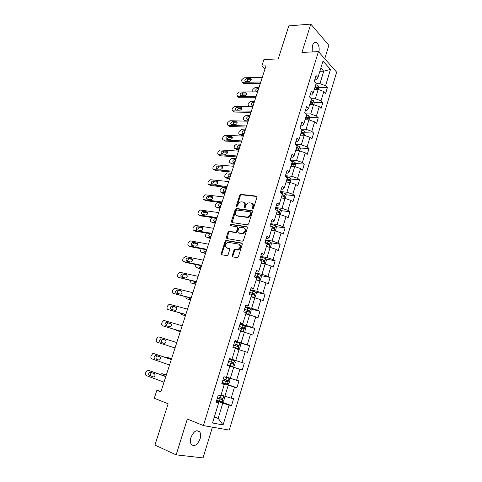 <?xml version="1.0" encoding="UTF-8"?>
<svg xmlns="http://www.w3.org/2000/svg" width="482" height="482" viewBox="0 0 482 482"><rect width="100%" height="100%" fill="white"/><g stroke="black" fill="none" stroke-linecap="round" stroke-linejoin="round"><path stroke-width="0.72" d="M252.682 208.869L253.52 208.224L256.948 197.258L256.394 196.132L240.765 194.354L239.741 195.264L236.331 206.007L236.813 206.79L237.951 204.76C238.596 203.073 239.675 202.103 241.193 201.844L242.976 202.012C244.567 202.41 245.139 203.615 244.681 205.621L244.235 207.025L244.615 207.82L245.44 207.182L245.886 205.772C246.525 204.073 247.615 203.097 249.152 202.832L250.983 203C252.61 203.404 253.195 204.621 252.743 206.645L252.297 208.067L252.682 208.869M200.102 438.819C200.928 435.921 200.807 433.613 199.753 431.902C196.626 429.372 193.692 431.227 190.944 437.457C190.113 440.349 190.221 442.651 191.258 444.368C194.439 446.928 197.385 445.079 200.102 438.819M318.915 52.158C319.602 47.857 318.867 44.724 316.704 42.753C314.885 41.814 313.445 42.808 312.372 45.742L312.155 51.929M232.234 255.623L232.764 256.84L237.144 257.677L238.349 256.779L242.265 244.254L241.717 243.042L226.046 240.385L225.118 241.277L221.226 253.538L221.732 254.737L227.173 255.719L228.076 254.833L229.751 249.531L229.227 248.326L226.661 247.862C224.407 245.995 224.775 244.133 227.757 242.289L238.578 244.055C240.91 245.91 240.566 247.79 237.548 249.694L234.83 249.393L233.909 250.291L232.234 255.623L232.878 255.96L232.963 256.882M324.754 58.75L328.851 45.308L310.788 24.1L288.79 25.883L278.253 58.9L263.919 59.539L261.816 66.022L265.986 65.871L160.861 391.932L156.837 390.378L154.282 398.259L168.134 403.771L154.933 445.103L176.135 454.851L203.043 457.9L212.417 427.154M310.788 24.1L301.925 52.448L318.433 51.616L203.416 425.582L187.335 419.027L176.135 454.851M247.405 224.877L248.604 223.961L252.448 211.67L251.893 210.52L236.252 208.471L235.258 209.381L231.432 221.413L231.95 222.557L247.405 224.877M247.38 227.884L243.5 240.289L242.295 241.199L226.865 238.572L226.353 237.397L228.01 232.191L229.179 231.294L235.602 232.294L236.554 231.39L237.65 227.914L237.12 226.745L230.673 225.751C230.077 225.269 230.179 224.787 230.98 224.317L246.832 226.703L247.38 227.884M318.433 51.616L336.635 72.161L229.251 430.095L203.416 425.582M219.533 401.229L231.505 405.657L233.583 398.747L231.167 398.168L234.511 387.112L236.903 387.745L238.964 380.901L236.584 380.238L239.891 369.29L242.247 370.001L244.29 363.229L241.952 362.482L245.224 351.649L247.543 352.438L249.568 345.733L247.26 344.907L250.501 334.177L252.785 335.05L254.785 328.405L252.52 327.507L255.725 316.885L257.972 317.831L259.955 311.252L257.725 310.275L260.901 299.756L263.112 300.78L265.076 294.267L262.877 293.213L266.028 282.795L268.203 283.898L270.149 277.445L267.986 276.319L271.101 266.004L273.246 267.173L275.168 260.786L273.041 259.587L276.126 249.369L278.235 250.616L280.144 244.284L278.048 243.018L281.102 232.896L283.181 234.21L285.067 227.944L283.006 226.606L286.031 216.587L288.073 217.966L289.947 211.761L287.917 210.351L290.917 200.428L292.923 201.874L294.779 195.728L292.779 194.252L295.749 184.419L297.731 185.938L299.569 179.846L297.599 178.304L300.539 168.567L302.491 170.146L304.311 164.115L302.371 162.512L305.287 152.86L307.203 154.505L309.004 148.528L307.1 146.859L309.986 137.304L311.878 139.009L313.662 133.086L311.782 131.357L314.644 121.892L316.505 123.657L318.271 117.789L316.421 115.999L319.259 106.624L321.09 108.45L322.838 102.636L321.018 100.786L323.832 91.496L325.627 93.375L327.368 87.616L325.573 85.712L330.489 69.438L322.994 61.051L317.945 77.584L316.072 75.59L314.264 81.488L316.15 83.464L313.27 92.906L311.366 90.971L309.54 96.924L311.456 98.84L308.546 108.378L306.612 106.498L304.775 112.511L306.721 114.361L303.781 123.988L301.816 122.175L299.955 128.248L301.937 130.032L298.973 139.75L296.972 138.003L295.098 144.136L297.105 145.853L294.11 155.668L292.08 153.987L290.188 160.175L292.231 161.832L289.206 171.737L287.145 170.122L285.23 176.37L287.308 177.96L284.253 187.962L282.157 186.413L280.229 192.722L282.338 194.246L279.253 204.344L277.12 202.868L275.174 209.236L277.319 210.688L274.204 220.889L272.035 219.479L270.071 225.913L272.246 227.293L269.101 237.596L266.901 236.258L264.913 242.759L267.13 244.067L263.955 254.466L261.72 253.207L259.708 259.768L261.961 261.003L258.75 271.505L256.478 270.324L254.454 276.951L256.737 278.102L253.496 288.718L251.188 287.609L249.14 294.303L251.465 295.382L248.194 306.1L245.844 305.07L243.778 311.836L246.139 312.83L242.832 323.657L240.446 322.711L238.355 329.543L240.759 330.459L237.421 341.395L234.993 340.527L232.884 347.432L235.324 348.263L231.95 359.313L229.486 358.53L227.353 365.501L229.83 366.254L227.383 365.404M231.505 405.657L229.071 405.115L223.082 424.937L212.508 423.009L218.677 402.783L216.123 402.211L218.298 395.089L220.84 395.698L224.287 384.425L221.768 383.762L223.919 376.719L226.426 377.412L229.83 366.254M221.997 382.997L228.251 385.166L224.889 396.228L221.099 394.854M221.889 383.359L224.287 384.425M224.889 396.228L231.167 398.168M228.251 385.166L234.511 387.112M227.414 365.314L233.674 367.338L230.342 378.286L226.546 377.008M230.342 378.286L236.584 380.238M233.674 367.338L239.891 369.29M235.234 348.546L239.042 349.685L235.746 360.524L231.95 359.313M235.746 360.524L241.952 362.482M239.042 349.685L245.224 351.649M240.542 331.152L244.356 332.212L241.09 342.943L234.818 341.117M234.903 340.834L237.421 341.395M241.09 342.943L247.26 344.907M244.356 332.212L250.501 334.177M245.802 313.933L249.616 314.909L246.386 325.537L240.102 323.844M240.265 323.302L242.832 323.657M246.386 325.537L252.52 327.507M249.616 314.909L255.725 316.885M251.008 296.882L254.827 297.774L251.628 308.299L245.332 306.745M245.579 305.943L248.194 306.1M251.628 308.299L257.725 310.275M254.827 297.774L260.901 299.756M256.159 279.994L259.985 280.807L256.816 291.23L250.52 289.809M250.839 288.76L252.357 289.098L253.496 288.718M256.816 291.23L262.877 293.213M259.985 280.807L266.028 282.795M261.268 263.274L265.094 264.009L261.955 274.324L255.647 273.035M256.044 271.74L257.569 272.053L258.75 271.505M261.955 274.324L267.986 276.319M265.094 264.009L271.101 266.004M266.323 246.712L270.155 247.368L267.046 257.587L260.732 256.424M261.202 254.888L262.726 255.165L263.955 254.466M267.046 257.587L273.041 259.587M270.155 247.368L276.126 249.369M271.33 230.312L275.162 230.89L272.083 241.012L265.769 239.976M266.311 238.204L267.835 238.451L269.101 237.596M272.083 241.012L278.048 243.018M275.162 230.89L281.102 232.896M276.288 214.062L280.126 214.574L277.078 224.594L270.751 223.684M271.366 221.678L272.89 221.895L274.204 220.889M277.078 224.594L283.006 226.606M279.018 214.424L280.458 209.7L281.253 211.453L280.138 214.574L286.031 216.587M281.199 197.969L285.043 198.409L282.024 208.338L275.692 207.543M276.373 205.314L277.903 205.501L279.253 204.344M282.024 208.338L287.917 210.351M285.043 198.409L290.917 200.428M286.061 182.033L289.911 182.395L286.917 192.234L280.584 191.559M281.331 189.101L282.862 189.263L284.253 187.962M286.917 192.234L292.779 194.252M289.911 182.395L295.749 184.419M290.881 166.242L294.731 166.537L291.767 176.279L285.428 175.725M286.248 173.05L287.778 173.177L289.206 171.737M291.767 176.279L297.599 178.304M294.731 166.537L300.539 168.567M295.659 150.601L299.509 150.83L296.575 160.482L290.23 160.036M291.11 157.15L292.646 157.252L294.11 155.668M296.575 160.482L302.371 162.512M299.509 150.83L305.287 152.86M300.388 135.111L304.238 135.267L301.334 144.829L295.556 144.528M295.93 141.395L297.466 141.473L298.973 139.75M301.334 144.829L307.1 146.859M304.238 135.267L309.986 137.304M305.076 119.759L308.926 119.849L306.046 129.321L300.949 129.146M300.708 125.796L302.238 125.844L303.781 123.988M306.046 129.321L311.782 131.357M308.926 119.849L314.644 121.892M309.715 104.546L313.571 104.576L310.721 113.957L306.209 113.879M305.437 110.336L306.974 110.36L308.546 108.378M310.721 113.957L316.421 115.999M313.571 104.576L319.259 106.624M314.318 89.477L318.174 89.441L315.349 98.738L311.354 98.738M310.125 95.026L311.655 95.02L313.27 92.906M315.349 98.738L321.018 100.786M318.174 89.441L323.832 91.496M319.861 71.312L323.723 71.197L319.934 83.657L316.072 83.717M314.764 79.855L316.3 79.825L317.945 77.584M319.934 83.657L325.573 85.712M320.855 68.058L323.723 71.197L330.489 69.438M161.06 391.312L156.837 390.378M261.816 66.022L264.961 69.046M214.388 416.84L218.171 418.322L222.774 403.175L216.532 400.861M214.171 417.551L218.171 418.322L223.082 424.937M216.334 401.506L218.677 402.783M222.774 403.175L229.071 405.115M315.367 87.754L316.174 87.742M318.807 87.712L327.368 87.616M310.318 102.57L311.565 102.576M314.234 102.594L322.838 102.636M305.757 117.524L306.853 117.542M309.607 117.602L318.271 117.789M301.154 132.61L301.967 132.64M304.937 132.755L313.662 133.086M300.22 148.04L309.004 148.528M295.454 163.464L304.311 164.115M290.64 179.033L299.569 179.846M285.778 194.746L294.779 195.728M280.861 210.598L289.947 211.761M275.891 226.6L285.067 227.944M270.872 242.747L280.144 244.284M265.787 259.039L275.168 260.786M260.648 275.487L270.149 277.445M255.448 292.08L265.076 294.267M249.839 308.745L259.955 311.252M240.91 324.669L254.785 328.405M234.728 341.407L249.568 345.733M229.474 358.572L244.29 363.229M227.438 365.223L242.247 370.001M222.112 382.624L236.903 387.745M252.881 208.857L253.351 207.043C253.779 205.362 253.387 204.199 252.182 203.555M244.139 202.548C245.338 203.175 245.724 204.332 245.296 206.013L244.826 207.808M256.936 196.529L241.38 194.758L240.355 195.668L236.921 206.772M252.417 210.899L236.873 208.863L235.879 209.766L232.101 222.582M250.863 212.646L250.477 211.839L236.776 210.019L235.614 212.134C235.15 214.135 235.704 215.346 237.289 215.779L247.206 217.087C248.706 216.798 249.772 215.816 250.393 214.153L250.863 212.646L251.477 213.038L250.809 212.056M236.825 215.659L237.289 215.779M251.477 213.038L251.008 214.544C250.387 216.207 249.327 217.183 247.826 217.472L237.909 216.159M237.542 226.992L238.277 228.281L237.186 231.758L236.005 232.655L229.589 231.655L228.643 232.553L227.046 238.602M247.332 227.058L231.758 224.69L230.932 225.793M241.898 233.342L242.536 233.342C245.627 231.462 246.001 229.601 243.651 227.751L239.819 227.191L238.849 228.1L237.753 231.583L238.289 232.758L243.163 233.704C246.103 232.065 246.579 230.233 244.591 228.197M242.524 233.704L238.915 233.125M239.452 244.464C241.512 246.453 241.09 248.314 238.186 250.044L235.469 249.736L234.547 250.634L232.878 255.96M229.679 248.634L227.305 248.206M242.193 243.374L226.691 240.735L225.763 241.627L221.871 253.869L221.949 254.779M318.325 89.495L318.843 87.802L318.138 85.808L315.788 84.645M252.809 91.881L252.785 89.441L254.924 87.652L258.979 87.604M258.292 89.736L257.045 91.267M314.885 87.616L316.807 88.423L317.096 87.242L315.234 86.465M315.065 87.019L317.096 87.242M258.72 88.405L257.484 88.417C255.659 89.254 255.297 90.2 256.382 91.255L257.798 91.261M260.786 81.988L242.301 82.314L241.542 80.548L241.837 79.644L244.006 77.795L262.28 77.361M242.844 82.615L243.922 83.573L260.364 83.296M245.639 81.458L245.458 81.446C244.368 80.38 244.742 79.416 246.591 78.548L250.61 78.47C251.706 79.542 251.327 80.512 249.465 81.38L245.639 81.458M246.194 81.446L247.977 79.807L251.273 79.735M313.728 104.63L314.294 102.762L313.577 100.792L311.215 99.641M253.02 106.076L248.808 106.022L247.995 104.233L248.284 103.335L250.423 101.551L254.472 101.569M253.803 103.654L252.544 105.257M310.3 102.642L312.216 103.431L312.523 102.25L310.655 101.479M310.492 102.003L312.523 102.25M254.213 102.383L252.978 102.377C251.128 103.226 250.773 104.178 251.917 105.245L253.285 105.263M309.083 119.904L309.703 117.861L308.974 115.915L306.594 114.782M248.465 120.205L244.314 120.09C243.482 119.904 243.193 119.289 243.452 118.253L243.741 117.349L245.88 115.578L249.929 115.662M305.474 119.765L305.1 119.663M249.278 117.686L248.001 119.367M245.392 121.139L244.76 120.373M305.666 117.807L307.582 118.584L307.914 117.397L306.028 116.632M305.877 117.132L307.914 117.397M249.664 116.481L248.435 116.451C246.561 117.319 246.218 118.283 247.411 119.349L248.73 119.385M256.105 96.52L237.692 96.539L236.885 94.725L237.186 93.815L239.355 91.978L257.611 91.845M238.216 96.852L239.277 97.762L255.701 97.756M240.97 95.719L240.837 95.707C239.693 94.641 240.06 93.665 241.934 92.779L245.904 92.767C247.049 93.845 246.682 94.827 244.796 95.707L240.97 95.719M241.536 95.719L243.344 94.008L246.621 93.99M251.375 111.179L233.047 110.89C232.203 110.709 231.92 110.089 232.185 109.028L232.493 108.107L234.668 106.281L252.893 106.468M233.553 111.222L234.481 112.065L251.002 112.348M236.264 110.107L236.18 110.101C234.981 109.028 235.337 108.04 237.234 107.143L241.157 107.191C242.356 108.275 242 109.263 240.084 110.161L236.264 110.107M236.843 110.113L238.662 108.33L241.922 108.372M304.395 135.322L305.07 133.098L304.329 131.176L301.931 130.056M243.874 134.454L239.783 134.279C238.909 134.104 238.602 133.472 238.867 132.393L239.162 131.484L241.307 129.724L245.35 129.875M300.925 135.129L300.425 134.984M243.543 135.472L241.175 135.364L240.211 134.58M244.711 131.845L243.428 133.598M300.997 133.11L302.907 133.875L303.256 132.683L301.358 131.929M301.214 132.399L303.256 132.683M245.085 130.7L243.85 130.652C241.952 131.532 241.621 132.508 242.868 133.574L244.139 133.628M299.665 150.884L300.394 148.48L299.635 146.576L296.4 145.251M239.235 148.83L235.198 148.589C234.294 148.42 233.975 147.775 234.246 146.655L234.541 145.739L236.686 143.985L240.729 144.208M296.346 150.643L295.701 150.45M238.927 149.781L236.608 149.637L235.198 148.589M240.108 146.124L238.819 147.956M296.279 148.558L298.189 149.312C298.864 149.269 298.991 148.872 298.551 148.119L296.647 147.365M296.514 147.805L298.551 148.119L297.255 148.046M240.458 145.04L239.229 144.974C237.307 145.865 236.987 146.847 238.277 147.926L239.506 147.998M294.888 166.591L295.677 164.001L294.906 162.127L290.622 160.524M234.559 163.332L230.529 163.018C229.625 162.832 229.312 162.175 229.583 161.042L229.878 160.114L231.981 158.373L236.066 158.674M291.731 166.308L290.941 166.061M234.276 164.217L231.956 164.031L230.529 163.018M235.469 160.524L234.174 162.44M291.52 164.157L293.442 164.898L293.827 163.705L291.887 162.952M291.767 163.356L292.538 163.609L292.869 164.495M235.794 159.512L234.517 159.415C232.625 160.325 232.324 161.319 233.601 162.398L234.83 162.494M246.609 125.971L228.36 125.362C227.48 125.193 227.173 124.561 227.45 123.458L227.751 122.53L229.932 120.717L248.14 121.217M228.854 125.718L229.866 126.507L246.254 127.067M231.517 124.621L231.474 124.615C230.227 123.543 230.571 122.549 232.499 121.633L236.361 121.741C237.62 122.832 237.277 123.832 235.33 124.742L231.517 124.621M232.113 124.639L233.945 122.783L237.186 122.88M241.795 140.895L223.618 139.967C222.702 139.804 222.389 139.153 222.666 138.015L222.973 137.075L225.154 135.273L243.344 136.099M223.618 139.967L225.094 141.069L241.464 141.925M226.727 139.262C225.437 138.177 225.763 137.177 227.715 136.249L231.529 136.424C232.836 137.509 232.511 138.521 230.547 139.455L226.727 139.262M227.341 139.292C227.546 138.141 228.161 137.497 229.185 137.364L232.396 137.515M236.939 155.957L218.786 154.698C217.876 154.517 217.563 153.848 217.846 152.698L218.153 151.752L220.286 149.962L238.5 151.113M218.786 154.698L220.286 155.758L236.632 156.909M221.895 154.035C220.611 152.951 220.925 151.938 222.847 150.993L226.697 151.24C227.998 152.324 227.685 153.342 225.757 154.3L221.895 154.035M222.533 154.083C222.69 152.908 223.293 152.24 224.335 152.071L227.564 152.282M290.068 182.455L290.911 179.672L290.128 177.822L285.32 176.087M229.842 177.96L225.817 177.575C224.913 177.37 224.6 176.695 224.877 175.556L225.178 174.623L227.221 172.887L231.36 173.261M287.091 182.13L286.127 181.822M229.583 178.774L227.269 178.551L225.817 177.575M230.782 175.05L229.492 177.057M286.718 179.894L288.652 180.63L289.049 179.437L287.085 178.677M286.971 179.057L287.766 179.316L288.079 180.22M231.089 174.104L229.769 173.99C227.908 174.918 227.618 175.918 228.89 176.996L230.119 177.117M232.041 171.152L213.912 169.562C213.002 169.363 212.689 168.676 212.978 167.513L213.291 166.561L215.364 164.778L233.613 166.266M213.912 169.562L215.43 170.58L231.758 172.038M217.02 168.947C215.743 167.857 216.044 166.832 217.93 165.874L221.822 166.194C223.118 167.272 222.823 168.302 220.925 169.278L217.02 168.947M217.683 169.001C217.792 167.814 218.376 167.115 219.437 166.905L222.684 167.176M285.199 198.464L286.103 195.487L285.302 193.662L280.464 191.938M225.088 192.722L221.063 192.258C220.166 192.035 219.852 191.348 220.129 190.191L220.437 189.251L222.419 187.528L226.618 187.974M282.434 198.114L281.271 197.734M224.847 193.463L222.533 193.198L221.063 192.258M226.058 189.709L224.769 191.8M281.868 195.788L283.814 196.517L284.229 195.318L282.241 194.559M282.133 194.903L282.958 195.174L283.241 196.084M226.341 188.83L224.974 188.685C223.148 189.631 222.871 190.649 224.136 191.728L225.365 191.866M227.094 186.492L208.995 184.558C208.085 184.335 207.778 183.642 208.067 182.461L208.381 181.497L210.399 179.732L228.685 181.563M208.995 184.558L210.532 185.54L226.835 187.299M212.098 183.985C210.827 182.901 211.116 181.865 212.966 180.883L216.906 181.274C218.195 182.359 217.906 183.395 216.05 184.389L212.098 183.985M212.797 184.058C212.851 182.853 213.418 182.13 214.502 181.883L217.762 182.208M280.458 209.7L275.571 207.941M220.286 207.609L216.273 207.073C215.376 206.832 215.062 206.127 215.346 204.964L215.653 204.013L217.581 202.301L221.828 202.82M277.746 214.255L276.367 213.791M220.069 208.278L217.762 207.971L216.273 207.073M221.292 204.495L220.015 206.67M276.969 211.827L278.927 212.55L279.367 211.351L277.036 210.495M277.252 210.905L278.096 211.182L278.355 212.104M221.551 203.681L220.135 203.518C218.352 204.482 218.087 205.501 219.34 206.585L220.563 206.742M222.106 201.97L204.031 199.687C203.127 199.446 202.82 198.735 203.115 197.548L203.434 196.572L205.392 194.812L223.708 196.993M204.031 199.687L205.591 200.626L221.871 202.699M207.133 199.162C205.874 198.072 206.151 197.03 207.965 196.035L211.941 196.499C213.225 197.578 212.954 198.626 211.128 199.644L207.133 199.162M207.869 199.253C207.863 198.03 208.411 197.277 209.513 196.987L212.779 197.367M274.758 230.83L275.403 230.691L276.349 227.57L275.523 225.805L270.625 224.094M273.053 230.571L271.42 230.004M215.442 222.63L211.435 222.015L212.948 222.877L215.249 223.226M216.484 219.406L215.219 221.678M272.023 228.022L273.993 228.739L274.451 227.534L270.577 226.239M271.48 226.805L273.192 227.347L273.421 228.281M216.719 218.665L215.261 218.479C213.508 219.461 213.255 220.491 214.502 221.569L215.725 221.756M211.857 217.509L210.513 219.858C210.23 221.039 210.538 221.756 211.435 222.015M217.069 217.593L199.024 214.954C198.12 214.695 197.819 213.966 198.114 212.767L198.433 211.785L200.337 210.038L218.683 212.574M199.024 214.954L200.608 215.852L216.858 218.25M202.127 214.478C200.874 213.387 201.139 212.333 202.916 211.321L206.935 211.857C208.206 212.942 207.947 214.002 206.163 215.032L202.127 214.478M202.904 214.592C202.838 213.351 203.368 212.568 204.488 212.231L207.754 212.664M269.426 247.242L270.444 246.995L271.402 243.844L270.583 242.145L265.636 240.41M267.034 246.832L266.347 246.621M268.353 247.061L266.425 246.374M226.582 240.548L226.233 240.488M210.556 237.783L206.555 237.09L208.085 237.909L210.387 238.307M211.634 234.457L210.387 236.825M267.034 244.374L269.016 245.085L269.492 243.874L265.022 242.404M264.949 242.651L268.239 243.663L268.438 244.609M210.05 233.643C208.567 234.794 208.429 235.812 209.622 236.698L210.839 236.903M206.441 233.035L205.645 234.891C205.356 236.078 205.657 236.813 206.555 237.09M211.984 233.36L193.969 230.36C193.071 230.083 192.77 229.336 193.071 228.125L193.396 227.136L195.24 225.401L213.616 228.293M193.969 230.36L195.578 231.221L211.797 233.933M197.072 229.932C195.831 228.842 196.078 227.775 197.819 226.745L201.886 227.359C203.145 228.444 202.898 229.51 201.151 230.559L197.072 229.932M197.897 230.071C197.765 228.811 198.271 227.998 199.415 227.618L202.675 228.1M264.118 263.817L265.443 263.455L266.407 260.274L265.57 258.605L260.593 256.876M262.455 263.497L261.316 263.112M263.654 263.732L261.377 262.907M205.627 253.074L201.633 252.303L205.483 253.526M206.495 249.73L205.519 252.11M261.449 260.72L263.991 261.587L264.485 260.37L259.979 258.894M259.912 259.105L263.238 260.141L263.407 261.099M204.428 249.345C203.621 250.586 203.705 251.453 204.699 251.953L205.916 252.188M201.187 248.736L200.729 250.056C200.44 251.255 200.741 252.008 201.633 252.303M206.85 249.278L188.872 245.904C187.974 245.609 187.673 244.85 187.98 243.621L188.305 242.621L190.511 240.91L208.501 244.163M188.872 245.904L190.498 246.724L206.694 249.772M191.969 245.531C190.739 244.434 190.974 243.362 192.68 242.313L196.789 243C198.036 244.091 197.801 245.169 196.09 246.236L191.969 245.531M192.854 245.693C192.649 244.422 193.131 243.573 194.3 243.139L197.542 243.675M256.231 279.765L258.858 280.536L260.388 280.072L261.365 276.867L260.491 275.18L255.508 273.505M258.858 280.536L256.285 279.596M200.657 268.498L196.668 267.649L200.536 268.878M200.898 265.618L200.614 267.54M254.49 276.825L258.912 278.247L259.424 277.03L254.882 275.541M254.827 275.716L258.183 276.776L258.328 277.746M199.108 265.245C198.717 266.329 198.927 267.028 199.729 267.347L200.94 267.606M196.017 264.594L195.77 265.353C195.475 266.57 195.776 267.335 196.668 267.649M201.675 265.341L183.726 261.599C182.829 261.28 182.533 260.497 182.841 259.262L183.172 258.25L185.377 256.551L203.338 260.178M183.726 261.599L185.377 262.371L201.542 265.751M186.817 261.268C185.6 260.172 185.823 259.087 187.492 258.027L191.637 258.792C192.878 259.882 192.655 260.973 190.986 262.051L186.817 261.268M187.775 261.467C187.492 260.184 187.944 259.298 189.137 258.81L192.348 259.388M251.098 296.587L253.737 297.37L255.285 296.852L256.273 293.616L255.382 291.959L250.369 290.291M253.737 297.37L251.14 296.448M195.638 284.067L191.655 283.139L195.541 284.368M195.584 281.711L195.68 283.109M249.345 293.646L253.791 295.068L254.321 293.851L249.742 292.351M249.694 292.496L253.086 293.568L253.195 294.562M193.921 281.325L194.716 282.886L195.927 283.169M190.824 280.614L190.77 280.789C190.468 282.018 190.764 282.801 191.655 283.139M196.445 281.56L178.533 277.433C177.635 277.09 177.346 276.294 177.659 275.041L177.991 274.029L179.672 272.336L180.202 272.342L198.126 276.349M178.533 277.433L196.337 281.886M181.624 277.156C180.413 276.053 180.63 274.963 182.256 273.878L186.444 274.728C187.673 275.825 187.462 276.921 185.829 278.018L181.624 277.156M182.654 277.391C182.28 276.096 182.708 275.174 183.925 274.62L187.1 275.24M245.91 313.565L248.561 314.366L250.134 313.8L251.128 310.529L250.224 308.902L245.181 307.245M248.561 314.366L245.947 313.463M190.571 299.78L186.594 298.762L190.498 299.997M190.456 298.009L190.715 298.828M244.145 310.637L248.616 312.059L249.164 310.836L244.543 309.324M244.513 309.432L247.929 310.529L248.007 311.541M188.866 297.605L189.655 298.563L190.866 298.87M185.618 296.785L186.594 298.762M191.167 297.93L173.291 293.411C172.399 293.05 172.11 292.237 172.423 290.971L172.761 289.947L174.388 288.272L174.978 288.272L192.866 292.664M173.291 293.411L191.089 298.171M176.376 293.189C175.183 292.08 175.382 290.977 176.978 289.887L181.202 290.809C182.413 291.911 182.22 293.02 180.623 294.128L176.376 293.189M177.509 293.472C177.027 292.17 177.418 291.212 178.671 290.58L181.792 291.236M240.681 330.712L243.338 331.532L244.934 330.911L245.941 327.603L245.013 326.013L239.94 324.368M243.338 331.532L240.699 330.652M185.462 315.632L181.491 314.529L185.413 315.77M238.891 327.79L243.392 329.218L243.952 327.989L239.301 326.465M239.277 326.537L242.729 327.658L242.759 328.694M184.148 314.156L185.757 314.71M180.503 313.149L181.491 314.529M185.841 314.457L168.001 309.546C167.109 309.161 166.826 308.329 167.146 307.046L167.483 306.016L169.062 304.359L169.7 304.359L187.552 309.143M168.001 309.546L185.787 314.607M171.086 309.372C169.899 308.257 170.092 307.148 171.652 306.04L175.912 307.046C177.111 308.149 176.93 309.269 175.364 310.39L171.086 309.372M172.333 309.715C171.725 308.42 172.068 307.414 173.363 306.691L176.412 307.365M232.933 347.263L238.06 348.866L239.681 348.191L240.693 344.853L239.753 343.292L234.65 341.66M238.06 348.866L232.945 347.239M180.304 331.628L176.346 330.441L180.286 331.688M233.595 345.112L238.114 346.546L238.692 345.311L234.005 343.774M233.993 343.811L237.475 344.949L237.451 346.028M175.556 329.742L176.346 330.441M180.461 331.14L162.657 325.826C161.771 325.422 161.488 324.573 161.813 323.277L162.157 322.229L163.681 320.59L164.374 320.59L182.19 325.778M162.657 325.826L180.437 331.206M165.742 325.705C164.573 324.585 164.748 323.464 166.278 322.344L170.568 323.434C171.755 324.543 171.586 325.669 170.056 326.808L165.742 325.705M167.164 326.127C166.368 324.862 166.652 323.802 168.013 322.946L170.935 323.633M227.582 364.754L232.728 366.368L234.373 365.639L235.397 362.271L234.445 360.741L229.305 359.12M233.378 362.801L232.167 362.416C232.511 363.169 232.288 363.579 231.505 363.633L228.239 362.603L232.782 364.043L233.378 362.801L228.655 361.259M175.026 347.986L157.271 342.256C156.385 341.828 156.108 340.961 156.433 339.653L156.783 338.599L158.259 336.978L159 336.972L176.773 342.569M160.349 342.196C159.187 341.069 159.355 339.937 160.849 338.804L165.181 339.979C166.35 341.093 166.194 342.232 164.693 343.383L162.115 342.738C160.958 341.611 161.127 340.485 162.615 339.358L163.139 339.334M164.272 343.431L162.115 342.738M222.166 382.449L227.347 384.052L229.016 383.268L230.053 379.864L229.077 378.364L223.907 376.755M229.077 378.364L223.919 376.719M171.556 358.747L169.182 357.951M166.326 357.734L167.585 357.499L171.532 358.831M222.829 380.28L227.396 381.714L228.016 380.473L223.25 378.918M228.016 380.473L226.805 380.057L226.118 381.28L222.847 380.238M169.543 364.995L151.83 358.849C150.944 358.397 150.673 357.511 151.005 356.186L152.782 353.517L153.577 353.511L171.309 359.524M171.339 359.433L153.577 353.511M154.903 358.837C153.758 357.704 153.915 356.566 155.379 355.415L159.735 356.674C160.898 357.807 160.747 358.951 159.283 360.114L156.698 359.337C155.547 358.204 155.704 357.066 157.168 355.921L157.379 355.873M159.09 360.162L156.698 359.337M216.701 400.319L221.913 401.91L223.606 401.066L224.648 397.632L223.66 396.168L220.943 395.367M223.66 396.168L220.967 395.294M166.302 375.062L163.814 374.183M160.536 374.532L161.476 373.809L162.307 373.803L166.248 375.231M165.874 376.153L165.489 376.328M217.37 398.132L221.961 399.566L222.594 398.319L217.792 396.752M221.419 397.909L220.684 399.102L217.394 398.048M165.941 376.177L163.976 375.779M164.007 382.166L146.335 375.592C145.456 375.123 145.184 374.213 145.522 372.875L147.257 370.218L148.101 370.212L165.79 376.647M165.85 376.46L148.101 370.212M149.408 375.641C148.275 374.502 148.42 373.345 149.854 372.188L154.24 373.538C155.391 374.671 155.246 375.827 153.818 377.008L151.228 376.087C150.095 374.948 150.239 373.797 151.667 372.646L151.74 372.622M153.758 377.026L151.228 376.087M253.351 207.043L252.743 206.645M244.856 207.417L244.235 207.025M245.296 206.013L244.681 205.621M236.951 206.398L236.331 206.007M240.355 195.668L239.741 195.264M241.518 194.758L240.91 194.354M256.906 196.475L256.394 196.132M252.911 208.465L252.297 208.067M232.065 221.786L231.432 221.413M235.879 209.766L235.258 209.381M237.048 208.863L236.421 208.477M252.375 210.827L251.893 210.52M247.182 217.466L246.561 217.081M251.008 214.544L250.393 214.153M226.992 237.753L226.353 237.397M228.643 232.553L228.01 232.191M229.812 231.655L229.179 231.294M236.005 232.655L235.373 232.288M237.186 231.758L236.554 231.39M238.277 228.281L237.65 227.914M231.758 224.69L231.125 224.317M247.272 226.968L246.832 226.703M234.547 250.634L233.909 250.291M235.74 249.736L235.102 249.393M237.451 250.05L236.813 249.7M229.589 248.519L229.227 248.326M221.871 253.869L221.226 253.538M225.763 241.627L225.118 241.277M226.932 240.735L226.287 240.385M242.121 243.265L241.717 243.042M317.06 89.453L318.156 85.862M315.415 86.513L315.975 84.693M314.511 89.477L315.065 87.664M258.436 89.278L257.484 88.417M243.922 83.573L242.524 82.326M246.591 78.548L247.977 79.807M250.417 78.458L251.309 79.271M248.971 106.034L249.435 106.432M312.463 104.57L313.595 100.84M310.836 101.527L311.396 99.696M309.92 104.528L310.48 102.69M253.942 103.214L252.978 102.377M244.422 120.096L245.706 121.145M307.817 119.825L308.992 115.963M306.209 116.686L306.775 114.83M305.287 119.711L305.853 117.855M249.411 117.265L248.435 116.451M239.277 97.762L237.855 96.551M241.934 92.779L243.344 94.008M245.76 92.761L246.633 93.526M234.589 112.071L233.155 110.896M237.234 107.143L238.662 108.33M241.054 107.185L241.916 107.908M239.831 134.279L241.223 135.37M303.13 135.219L304.347 131.225M301.539 131.978L302.112 130.11M300.611 135.038L301.184 133.165M244.844 131.441L243.85 130.652M298.4 150.764L299.659 146.624M296.828 147.42L297.406 145.528M295.888 150.505L296.466 148.613M240.235 145.733L239.229 144.974M293.622 166.453L294.924 162.175M292.074 163L292.658 161.096M291.122 166.115L291.706 164.205M235.584 160.157L234.565 159.422M292.514 163.597L293.809 163.693M229.866 126.507L228.408 125.368M232.499 121.633L233.945 122.783M236.313 121.741L237.15 122.41M227.715 136.249L229.185 137.364M231.523 136.424L232.336 137.045L231.529 136.424M222.889 150.999L224.377 152.071M226.697 151.24L227.48 151.812M288.802 182.292L290.146 177.864M287.272 178.732L287.862 176.81M286.314 181.877L286.904 179.949M230.896 174.701L229.86 173.99M287.724 179.298L289.019 179.418M218.021 165.874L219.533 166.911M221.822 166.194L222.57 166.706M283.934 198.283L285.326 193.71M282.428 194.614L283.018 192.667M281.458 197.783L282.054 195.843M226.166 189.378L225.118 188.691M282.892 195.144L284.187 195.288M213.11 180.889L214.647 181.883M216.906 181.274L217.611 181.738M277.536 210.64L278.132 208.682M276.56 213.845L277.156 211.881M221.395 204.175L220.328 203.525M278.012 211.146L279.307 211.315M208.158 196.035L209.712 196.993M211.941 196.499L212.604 196.909M274.059 230.721L275.541 225.847M272.595 226.829L273.198 224.847M271.607 230.065L272.216 228.076M216.575 219.111L215.502 218.485M273.083 227.299L274.378 227.486M247.194 217.472L247.314 217.075M203.157 211.327L204.73 212.237M206.935 211.857L207.543 212.213M269.046 247.182L270.583 242.145M267.606 243.169L268.221 241.169M266.612 246.435L267.221 244.428M211.719 234.18L211.044 233.812M268.113 243.603L269.402 243.82M198.108 226.751L199.711 227.625M201.886 227.359L202.434 227.661M263.991 263.793L265.57 258.605M262.576 259.665L263.19 257.647M261.569 262.961L262.184 260.943M263.088 260.069L264.377 260.31M193.017 242.319L194.638 243.145M196.789 243L197.271 243.253M258.894 280.524L260.509 275.222M257.49 276.325L258.111 274.288M256.472 279.65L257.099 277.608M258.021 276.692L259.31 276.957M187.878 258.027L189.522 258.816M191.637 258.792L192.059 258.991M253.773 297.358L255.406 292.002M252.357 293.14L252.984 291.086M251.333 296.502L251.959 294.442M252.899 293.478L254.189 293.773M182.69 273.884L184.359 274.626M186.444 274.728L186.787 274.879M248.598 314.354L250.248 308.944M247.176 310.131L247.808 308.052M246.139 313.523L246.772 311.444M247.73 310.426L249.013 310.745M177.46 289.887L179.147 290.58M243.374 331.514L245.037 326.049M241.94 327.284L242.579 325.181M240.892 330.712L241.53 328.61M242.512 327.543L243.796 327.893M172.176 306.04L173.888 306.685M238.102 348.848L239.777 343.329M236.65 344.606L237.301 342.485M235.596 348.064L236.24 345.943M237.24 344.829L238.518 345.202M166.838 322.344L168.58 322.946M232.77 366.35L234.469 360.777M231.312 362.096L231.963 359.958M230.245 365.597L230.902 363.452M231.505 363.633L232.782 364.043M167.585 357.499L169.29 357.981M227.39 384.034L229.101 378.4M225.919 379.768L226.576 377.605M224.841 383.298L225.504 381.135M226.118 381.28L227.396 381.714M162.307 373.803L164.037 374.243M221.955 401.886L223.684 396.204M220.473 397.614L221.142 395.433M219.382 401.181L220.051 398.994M220.684 399.102L221.961 399.566M196.813 430.679L199.753 431.902M314.077 42.91L316.704 42.753M241.38 194.758L240.765 194.354M236.873 208.863L236.252 208.471M247.826 217.472L247.206 217.087M229.589 231.655L228.956 231.294M236.234 232.655L235.602 232.294M231.613 224.684L230.98 224.317M243.163 233.704L242.536 233.342M235.469 249.736L234.83 249.393M238.186 250.044L237.548 249.694M226.691 240.735L226.046 240.385M243.699 83.561L242.301 82.314M250.61 78.47L251.273 79.072M248.808 106.022L249.284 106.432M244.314 120.09L245.603 121.145M239.114 97.75L237.692 96.539M245.904 92.767L246.603 93.375M234.481 112.065L233.047 110.89M241.157 107.191L241.892 107.805M239.783 134.279L241.175 135.364M235.578 160.181L234.517 159.415M292.538 163.609L293.827 163.705M229.818 126.501L228.36 125.362M236.361 121.741L237.138 122.362M222.847 150.993L224.335 152.071M230.878 174.749L229.769 173.99M287.766 179.316L289.049 179.437M217.93 165.874L219.437 166.905M226.142 189.444L224.974 188.685M282.958 195.174L284.229 195.318M212.966 180.883L214.502 181.883M221.365 204.272L220.135 203.518M278.096 211.182L279.367 211.351M207.965 196.035L209.513 196.987M216.545 219.226L215.261 218.479M273.192 227.347L274.451 227.534M202.916 211.321L204.488 212.231M211.676 234.306L210.646 233.74M268.239 243.663L269.492 243.874M197.819 226.745L199.415 227.618M263.238 260.141L264.485 260.37M192.68 242.313L194.3 243.139M258.183 276.77L259.424 277.03M187.492 258.027L189.137 258.81M253.086 293.568L254.321 293.851M182.256 273.878L183.925 274.62M247.935 310.529L249.164 310.836M176.978 289.887L178.671 290.58M242.729 327.658L243.952 327.989M171.652 306.04L173.363 306.691M237.475 344.949L238.692 345.311M166.278 322.344L168.013 322.946M160.849 338.804L162.615 339.358M155.379 355.415L157.168 355.921M165.79 376.177L164.061 375.749M221.756 398.012L222.594 398.319M149.854 372.188L151.667 372.646"/></g></svg>
